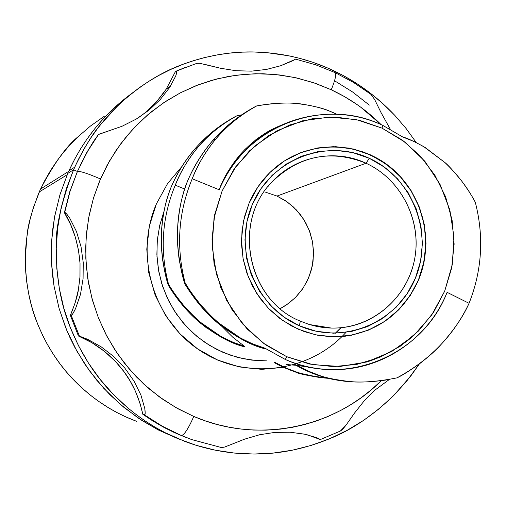 <?xml version="1.0" encoding="UTF-8"?>
<svg xmlns="http://www.w3.org/2000/svg" width="506" height="506" viewBox="0 0 506 506"><rect width="100%" height="100%" fill="white"/><g stroke="black" fill="none" stroke-linecap="round" stroke-linejoin="round"><path stroke-width="0.76" d="M104.255 116.323L90.536 125.969L77.81 136.949C66.254 146.386 53.845 163.735 40.581 188.991L39.247 191.951L67.228 174.715L39.247 191.951C32.011 210.515 27.95 224.898 27.065 235.107L25.313 257.643C25.515 282.772 29.652 304.96 37.729 324.201C46.887 346.389 59.17 365.281 74.578 380.879C90.865 397.368 109.277 409.955 129.814 418.645L136.569 421.334M77.81 136.949L69.398 145.557L63.117 152.856L57.248 160.516L50.511 170.566L44.509 181.047L40.24 189.737L33.358 207.7L30.113 219.288L28.102 228.756L26.35 240.711L25.553 250.356L25.319 262.506L25.749 272.209L26.723 281.874L28.703 293.897L31.517 305.738L34.357 315.048L37.729 324.201L42.643 335.345L47.115 343.979L53.389 354.402L60.366 364.352L66.425 371.916L72.896 379.133L81.536 387.615L90.713 395.433L98.43 401.201L108.505 407.779L116.848 412.491L125.431 416.716L136.62 421.353M221.501 447.57L192.071 439.701L181.338 435.527C184.14 435.179 188.289 428.816 193.779 416.444L178.131 408.829L163.274 399.651L149.346 389.013L136.5 376.995L124.862 363.725L114.558 349.323L105.691 333.947L98.366 317.736L92.649 300.868L88.601 283.505L86.267 265.821L85.672 248.003L86.545 232.754L89.176 215.17L93.509 197.947L99.492 181.293L107.063 165.342L116.146 150.282L126.645 136.234L138.435 123.363L151.414 111.756L165.424 101.561L180.351 92.838L196.012 85.697L212.28 80.169L228.965 76.324L245.935 74.173L262.987 73.737L280.001 75.002L296.769 77.956L315.485 83.345L331.266 89.771C335.276 79.872 336.553 74.154 335.098 72.611C336.553 74.154 335.276 79.872 331.266 89.771L313.176 82.56L294.397 77.437L275.15 74.471L255.675 73.718L236.213 75.198L217.011 78.904L198.308 84.806L180.351 92.845L163.368 102.927L147.594 114.938L133.23 128.726L120.479 144.128L109.511 160.946L100.479 178.966C87.93 173.545 80.245 171.041 77.443 171.452L87.437 151.566L98.569 134.343L121.99 126.285L136.209 119.106L148.998 110.156L160.288 99.486L169.592 87.532L175.784 75.894L176.796 70.891L176.486 71.011L176.974 71.934L175.784 75.894L169.592 87.532L160.288 99.486L148.998 110.156L136.209 119.106L121.99 126.285L98.234 134.583L86.836 152.414L77.399 171.477L73.585 169.782L67.804 173.368L59.898 194.892L54.509 217.245L51.713 240.129L51.561 263.209L54.06 286.175L59.17 308.698L66.817 330.462L76.899 351.164L89.258 370.518L103.724 388.26L120.086 404.149L138.106 417.975L157.53 429.55L178.087 438.74M176.765 70.891L186.265 66.994L176.765 70.891M205.638 64.604L220.445 68.247L199.807 63.313L196.758 63.326M335.08 72.598L315.712 64.8L295.58 59.132L292.107 61.036L280.691 65.736L266.485 69.43L251.368 71.15L235.998 70.713L220.445 68.247L235.998 70.713L251.368 71.15L266.485 69.43L280.691 65.736L295.181 59.385M389.367 379.443L375.047 390.044L364.13 400.923L354.44 413.162L345.914 425.318L340.355 431.042L342.309 429.689L345.914 425.318L354.44 413.162L364.13 400.923L375.047 390.044L389.373 379.443M318.11 438.879L320.437 439.505L316.813 437.709L304.827 434.23L290.185 432.238L274.986 432.377L259.686 434.73L244.562 439.164L230.325 444.831L244.562 439.164L259.686 434.73L274.986 432.377L290.185 432.238L304.523 434.161L316.813 437.709L320.058 439.423L307.085 434.743M230.325 444.831L224.677 447.032L221.672 447.614L191.761 439.594L178.567 434.331L167.688 429.107L157.126 423.193L144.444 414.882L142.831 414.3L152.85 420.986L165.924 428.437L176.739 433.629L186.67 437.696L174.007 432.396L163.261 427.026L152.85 420.986L142.831 414.3C138.682 395.654 131.231 379.943 120.479 367.173C108.809 353.194 94.793 342.802 78.436 335.997L79.41 336.11L71.226 315.39C71.928 315.339 73.383 313.062 75.577 308.578L80.486 294.403L83.085 278.597L83.243 262.646L81.049 246.776L76.469 231.508L69.822 218.276C67.07 214.215 65.356 212.286 64.667 212.501L69.961 191.603L77.443 171.452C80.245 171.041 87.93 173.545 100.479 178.966L93.509 197.954L88.695 217.662L86.115 237.826L85.799 258.193L87.759 278.477L91.965 298.413L98.366 317.736L106.867 336.199L117.36 353.542L129.694 369.557L143.698 384.022L159.194 396.761L175.961 407.608L193.779 416.444C257.061 444.009 333.606 428.595 381.277 380.708L371.467 389.664L361.006 397.842L351.246 404.389L340.702 410.448L327.508 416.71L316.123 421.068L304.473 424.591L292.557 427.279L280.488 429.107L265.859 430.151L253.588 430.056L241.362 429.082L229.199 427.222L217.163 424.483L205.354 420.891L193.779 416.444C188.289 428.816 184.14 435.179 181.338 435.527L162.363 426.235L144.444 414.882C145.285 415.065 145.399 412.934 144.792 408.494L140.902 394.996L133.951 380.999L124.843 368.128L113.85 356.622L101.168 346.825L87.734 339.355L79.41 336.11L71.226 315.39L70.372 315.364L78.436 335.997L87.734 339.355L101.168 346.825L113.85 356.622L124.843 368.128L133.951 380.999L140.902 394.996L144.792 408.494L145.178 413.282L144.444 414.882L142.831 414.3L140.023 403.352L135.336 391.062L130.143 381.031L123.951 371.632L115.494 361.512L104.426 351.335L91.978 342.758L78.436 335.997L70.372 315.364C75.008 304.049 77.671 295.555 78.36 289.875L79.923 277.794L80.03 263.253C78.405 243.569 73.187 226.694 64.376 212.628L66.583 213.899L69.822 218.276L76.469 231.508L81.049 246.776L83.243 262.646L83.085 278.597L80.486 294.403L75.577 308.578L72.94 313.505L71.226 315.39L70.372 315.364L75.141 302.854L78.36 289.875L80.005 276.611L80.03 263.253L78.455 249.989L75.286 237.01L70.574 224.493L64.376 212.628L69.961 191.603L77.443 171.452L87.374 151.673L98.569 134.343L93.711 141.149L86.766 152.534L77.399 171.477L69.784 191.692L64.376 212.628L69.784 191.692L77.399 171.477L73.585 169.782L74.724 167.176C84.445 147.227 93.079 133.008 100.637 124.508L118.284 105.178C139.586 85.634 161.351 71.934 183.583 64.079C209.092 54.869 234.221 50.891 258.971 52.15C285.125 53.459 309.786 59.537 332.967 70.385C356.129 81.232 376.761 96.248 394.857 115.431L406.002 128.397L416.236 142.553L406.116 128.543L394.857 115.431L383.08 103.812L370.436 93.218L356.951 83.673L342.783 75.305L327.951 68.12L312.626 62.213L299.508 58.285L288.818 55.805L267.174 52.687L253.487 51.985L242.538 52.131L228.895 53.193L218.016 54.749L204.588 57.564L194.007 60.511L183.583 64.079L170.845 69.385L158.523 75.596L148.966 81.226L139.732 87.411L130.871 94.122L122.382 101.358L112.332 111.124L104.812 119.441L97.766 128.208L91.194 137.411L85.153 146.987L78.379 159.434L73.585 169.782C60.897 203.456 55.116 229.635 56.242 248.32L57.659 228.13L61.055 208.175L66.375 188.656L73.585 169.782L67.804 173.368L60.056 194.367L54.699 216.188L52.605 230.085L51.644 241.299L51.593 263.86L52.516 275.087L54.072 286.263L59.044 308.268L65.388 326.939L69.822 337.293L74.818 347.356L84.888 364.225L96.532 379.968L109.65 394.446L124.071 407.507L142.003 420.549L158.726 430.17L178.137 438.765M328.558 327.616L328.293 327.932L328.558 327.616M328.755 336.661L345.218 336.18C379.645 330.658 404.104 311.753 418.607 279.464L418.753 279.457C404.243 311.753 379.778 330.665 345.345 336.186L331.582 336.8L317.844 335.282L304.441 331.664L291.684 326.022L279.856 318.47L269.236 309.179L260.065 298.35L252.557 286.225L246.89 273.095L243.19 259.243L241.552 244.986L242.007 230.666L244.543 216.6L249.104 203.115L243.525 220.977L241.476 239.667L243.044 258.44L248.168 276.561L256.637 293.303L268.117 308.021L282.146 320.134L298.16 329.178L315.529 334.814L333.574 336.838L351.588 335.206L368.88 329.982L384.794 321.405L398.741 309.805L410.202 295.643L418.753 279.457L424.079 261.868L426.001 243.525L424.445 225.126L419.474 207.346L411.264 190.863L400.126 176.278L386.457 164.159L370.778 154.962L353.656 149.061L335.744 146.683L317.717 147.948L300.273 152.825L284.094 161.142L269.806 172.609L257.984 186.777L249.104 203.115C255.448 188.346 264.777 176.031 277.098 166.17C309.748 140.2 358.109 140.915 390.297 167.1C422.611 193.14 434.667 240.894 418.753 279.457L410.056 295.643L398.601 309.805L384.661 321.399L368.747 329.982L351.455 335.2M264.878 348.166L285.333 359.488L286.693 356.686L262.797 342.815L242.437 323.758L226.694 300.469L216.41 274.138L212.122 246.137L214.057 217.922L222.109 190.964L235.834 166.651L254.493 146.228L277.092 130.706L302.461 120.839L329.298 117.082L356.243 119.568L381.967 128.113L382.89 125.444C323.423 96.134 244.841 125.969 219.174 189.763C231.368 159.08 252.273 137.468 281.886 124.925L273.392 128.714C269.249 130.554 263.43 134.21 255.935 139.688L245.012 149.371L240.66 154.026C230.426 166.284 223.26 178.201 219.174 189.763C225.954 173.95 235.423 160.143 247.567 148.334C283.063 113.42 338.773 104.438 382.89 125.444L402.763 137.012M276.89 127.044L279.527 126.032L276.89 127.044M271.292 130.396L268.971 131.06L271.292 130.396M267.168 132.091L269.502 131.459L267.168 132.091M254.284 142.3L252.481 142.471M240.565 338.065L252.437 343.821L264.872 348.179C260.381 347.331 252.279 343.96 240.565 338.065L219.047 323.195L230.11 331.613L240.565 338.065M265.334 348.836C252.57 346.072 237.2 337.888 219.212 324.289C206.612 313.986 195.208 300.646 185.013 284.277C183.027 278.951 180.984 270.033 178.896 257.535C177.517 245.91 177.037 236.903 177.461 230.515C178.637 210.458 182.097 193.754 187.834 180.414C202.539 147.157 225.568 122.288 256.921 105.805C240.141 114.451 225.448 125.981 212.843 140.402C202.489 152.363 194.152 165.696 187.834 180.414C175.044 212.628 174.102 247.251 185.013 284.277L185.12 282.797C193.956 297.907 205.265 311.373 219.047 323.195C215.929 321.051 209.737 314.827 200.471 304.517C193.57 295.991 188.453 288.749 185.12 282.797C175.892 247.137 178.251 212.45 192.217 178.751C178.251 212.45 175.892 247.137 185.12 282.797L185.013 284.277C195.202 300.709 206.6 314.043 219.212 324.289L225.372 329.096M212.843 140.402L215.72 139.074C204.822 152.692 196.986 165.917 192.217 178.751L219.174 189.763L192.217 178.751C205.12 146.689 226.644 122.401 256.776 105.893C276.706 102.573 292.847 102.155 305.213 104.641C316.32 106.658 324.137 108.689 328.66 110.738L336.629 114.198C326.085 108.999 313.587 105.552 299.147 103.863C287.648 102.244 273.525 102.92 256.776 105.893L268.041 104.065M268.294 186.195C291.336 157.208 333.214 147.638 366.053 163.242L369.279 158.283C326.212 137.993 271.089 159.32 252.279 204.614C232.817 249.616 255.207 306.851 299.438 325.826L316.142 331.253L333.492 333.207L350.816 331.645L367.451 326.629L382.764 318.382L396.179 307.231L407.21 293.606L415.439 278.041L420.568 261.115L422.415 243.468L420.922 225.765L416.134 208.662L408.241 192.805L397.52 178.776L384.37 167.119L369.279 158.283L352.808 152.603L335.573 150.326L318.242 151.547L301.468 156.24L285.909 164.254L272.177 175.278L260.811 188.909L252.279 204.614L246.922 221.792L244.948 239.755L246.454 257.807L251.381 275.226L259.521 291.329L270.558 305.479L284.043 317.129L299.438 325.826C343.397 345.478 397.514 322.683 415.439 278.041C434.003 233.677 412.624 177.91 369.279 158.283L366.053 163.242C401.663 179.497 422.523 221.818 414.319 260.666C406.362 299.571 370.405 329.096 331.316 328.059L324.485 327.61L315.472 326.117L308.856 324.34L300.305 321.127L299.438 325.826L300.241 321.108C247.371 300.077 231.685 221.59 272.43 181.483C299.982 155.361 331.19 149.283 366.053 163.242L277.01 196.062L366.053 163.242C399.942 178.757 420.752 217.896 415.255 255.347C409.917 292.816 378.855 323.707 341.911 327.622C329.975 328.868 318.268 327.546 306.794 323.663M419.708 363.643C409.259 371.018 401.675 375.762 396.963 377.874C376.11 381.979 359.089 383.048 345.895 381.069C334.061 379.494 325.668 377.767 320.709 375.888L309.122 371.493L297.136 365.395L313.84 367.97L297.136 365.395C315.858 375.098 322.879 377.893 345.895 381.069C359.197 383.042 376.217 381.979 396.963 377.874C429.936 360.025 453.971 335.168 469.062 303.303C463.047 316.92 453.287 331.114 439.777 345.883C435.381 350.74 428.69 356.66 419.708 363.643M70.245 327.344C60.891 304.593 56.223 278.249 56.242 248.32L56.811 268.541L59.36 288.591L63.851 308.255L70.245 327.344C80.852 353.593 95.153 375.888 113.167 394.237L100.043 379.279L88.442 363.036L78.468 345.668L70.245 327.344M177.846 438.613C153.748 428.424 132.186 413.63 113.167 394.237L127.657 407.773L136.493 414.806L145.722 421.327L155.279 427.298L165.127 432.687L184.867 441.428C206.929 449.758 229.933 453.958 253.873 454.034L234.442 453.072L215.17 450.163L196.239 445.337L177.846 438.613M329.501 438.772C304.226 449.062 279.021 454.154 253.873 454.034L273.278 453.06L292.474 450.163L311.272 445.381L329.501 438.772C351.512 429.973 372.846 415.616 393.51 395.705L379.146 408.766L363.593 420.372L346.996 430.41L329.501 438.772M410.594 376.243L393.51 395.705L406.558 381.315L419.423 363.858L410.594 376.243M221.211 336.61L233.279 342.385L244.347 346.212C239.989 345.377 232.279 342.176 221.211 336.61C220.736 337.053 213.911 332.334 200.743 322.467L221.211 336.61M195.158 148.606L197.757 147.398C187.334 160.377 179.839 172.97 175.272 185.177L184.715 189.042L175.272 185.177C187.625 154.665 208.206 131.516 237.023 115.735L237.2 115.634C221.192 123.875 207.175 134.868 195.158 148.606C185.285 159.991 177.334 172.679 171.306 186.682C165.816 199.383 162.489 215.278 161.332 234.354C160.914 240.432 161.351 248.996 162.647 260.046C164.608 271.937 166.531 280.413 168.409 285.473L168.485 284.068C176.556 298.034 187.302 310.836 200.743 322.467C197.789 320.456 191.9 314.536 183.083 304.713C176.518 296.605 171.654 289.723 168.485 284.068C159.713 250.179 161.971 217.219 175.272 185.177C161.971 217.219 159.713 250.179 168.485 284.068L168.409 285.473C177.91 300.874 188.744 313.556 200.92 323.511L206.701 328.021M244.354 346.205L232.703 337.154L222.204 326.693L232.703 337.154L244.354 346.205M164.039 211.204L159.751 225.24L157.347 239.755L156.873 254.486L158.34 269.16L161.718 283.518L166.948 297.288L173.925 310.216L182.527 322.082L192.59 332.651L203.931 341.752L216.334 349.216L229.572 354.915L243.405 358.754L257.579 360.677M345.933 332.442C309.501 372.599 245.296 380.923 199.396 350.133C153.28 319.722 134.172 255.056 156.392 203.886L149.371 226.037L146.778 249.205L148.707 272.487L155.089 294.947L165.664 315.687L180.003 333.897L197.53 348.862L217.529 360.006L239.211 366.913L261.716 369.348L283.569 367.362M381.967 128.113L402.479 140.206L420.334 156.114L434.888 175.215L445.603 196.796L452.092 220.047L454.135 244.113L451.637 268.104L444.692 291.133L433.541 312.335L418.582 330.918L400.354 346.161L379.519 357.47L356.863 364.39L333.233 366.61L309.533 364.023L286.693 356.686L265.612 344.852L247.13 328.963L232.001 309.628L220.831 287.604L214.076 263.759L212.02 239.047L214.734 214.455L222.109 190.964L233.829 169.504L249.414 150.908L268.224 135.899L289.514 125.033L312.43 118.701L336.079 117.12L359.551 120.314L381.967 128.113L405.211 142.262L424.857 161.275L439.973 184.203L449.847 209.933L454.015 237.206L452.269 264.72L444.692 291.133L431.624 315.168L413.68 335.642L391.701 351.518L366.742 361.986L340.032 366.464L312.891 364.687L286.693 356.686L285.333 359.488C346.597 387.59 423.136 354.788 447.095 292.335L469.062 303.303C482.054 270.413 484.141 236.751 475.317 202.318C472.395 196.511 467.841 189.415 461.662 181.021C453.338 170.845 447.747 164.678 444.888 162.521L425.217 147.537C414.439 141.484 406.963 137.98 402.789 137.018L382.89 125.444L381.967 128.113M175.253 71.909L176.486 71.011L175.253 71.909L166.208 89.164L162.666 94.261L154.393 104.103L144.944 112.844L156.449 101.877L166.208 89.164L170.414 86.241M292.734 60.707L295.125 59.373L292.734 60.707M335.098 72.611L353.624 82.522L370.987 94.382L374.655 99.53L380.923 112.376L390.271 129.175L380.923 112.376L374.655 99.53L370.93 94.337M369.317 105.115L352.587 91.978L334.542 80.751M131.339 93.749C104.103 113.831 83.307 139.517 68.936 170.819L75.128 158.302L80.688 148.663L86.785 139.359L95.115 128.265L104.173 117.841L111.94 109.979L131.37 93.724M333.448 336.832L329.229 336.692M303.651 151.572L304.005 151.452M317.597 147.986L335.617 146.721L353.523 149.099L370.645 155.007L386.325 164.197L399.987 176.316L411.125 190.888L419.329 207.378L424.3 225.145L425.856 243.544L423.933 261.88L418.607 279.464L423.326 264.695L425.628 249.313L425.464 233.734L422.833 218.377L417.804 203.64L410.511 189.921L401.15 177.587L389.955 166.974L377.229 158.365L363.302 152.002L348.552 148.068L333.365 146.683L318.166 147.891L303.366 151.673M402.789 137.018L414.287 141.61L423.699 146.613L444.888 162.521C457.405 174.304 467.55 187.568 475.317 202.318C484.141 236.751 482.054 270.413 469.062 303.303L447.095 292.335C429.196 337.205 384.452 368.918 336.541 369.614C318.856 369.962 301.785 366.584 285.333 359.488L264.91 348.185L265.353 348.836L264.91 348.185M385.376 380.114C369.114 382.308 355.421 382.644 344.301 381.119C327.021 379.247 310.848 373.928 295.801 365.168L297.136 365.395L295.801 365.161C309.615 373.169 324.428 378.317 340.241 380.613C353.099 382.669 368.26 382.485 385.705 380.063M308.116 367.331L312.98 367.824L308.116 367.331M367.748 361.689C384.174 356.23 399.19 347.812 412.795 336.439M275.422 362.638L275.422 362.631C279.325 365.3 286.858 368.615 298.028 372.58L286.029 368.045L275.422 362.638M327.388 378.102L322.012 377.609C308.894 375.585 300.899 373.902 298.028 372.58L309.938 375.686L327.376 378.096M331.266 89.771L344.244 96.482L356.616 104.261L360.601 107.089L381.144 124.653C366.508 110.118 349.886 98.487 331.266 89.771M292.98 365.142L295.314 364.459M265.27 134.128L264.67 134.103M181.806 166.619L167.53 183.646L156.392 203.886M138.461 117.727L144.944 112.844M197.757 147.398L199.914 144.887C203.684 140.345 209.459 134.887 217.245 128.511C226.308 121.826 232.905 117.569 237.023 115.735L241.615 114.868L237.2 115.634C207.289 131.351 185.329 155.032 171.306 186.682C159.067 217.346 158.1 250.274 168.409 285.473C177.929 300.823 188.763 313.505 200.92 323.511C217.82 336.332 232.45 344.112 244.809 346.844L244.373 346.218L244.822 346.844M296.712 372.511L284.467 367.773L275.549 363.213L274.195 362.422L275.409 362.625L274.182 362.41C278.034 365.098 285.536 368.463 296.712 372.511C298.192 373.523 306.124 375.237 320.494 377.64L296.712 372.511M328.318 378.33L320.494 377.64L328.299 378.33M286.061 364.51L295.997 365.281M280.229 308.628L288.622 303.417L296.067 296.889L302.379 289.223L307.389 280.615L310.969 271.298L313.037 261.507L313.537 251.495L312.461 241.526L309.83 231.849L305.713 222.722L300.216 214.373L293.48 207.024L285.681 200.869L277.01 196.062L287.395 202.052L296.446 209.971L303.828 219.522L309.261 230.338L312.55 242.007L313.562 254.088L312.265 266.131L308.704 277.68L303.012 288.293L295.39 297.579L286.137 305.162L280.229 308.628M309.495 324.542L331.316 328.059L314.416 325.87M164.033 211.211L159.599 225.897L157.221 241.103L156.961 256.51L158.814 271.823L162.755 286.731L168.694 300.937L176.518 314.15L186.056 326.117L197.125 336.591L209.49 345.383L222.912 352.315L237.118 357.261L251.824 360.133L266.738 360.879M335.472 333.207L341.057 327.711M215.72 139.074L217.978 136.443C221.919 131.674 227.953 125.95 236.093 119.271C245.581 112.262 252.475 107.803 256.776 105.893L256.921 105.805M265.682 192.242L277.01 196.062M68.689 171.363L40.581 188.991M80.087 165.481L88.708 149.422L98.645 134.299M176.803 70.891L197.264 63.187M340.355 431.042L320.538 439.467M247.567 148.334L245.012 149.371M254.265 142.319L252.469 142.483M335.295 333.214L340.848 327.73M68.936 170.819L74.724 167.176M191.761 439.594L189.858 438.866M300.305 321.127C247.991 300.665 231.47 221.691 272.43 181.483"/></g></svg>
